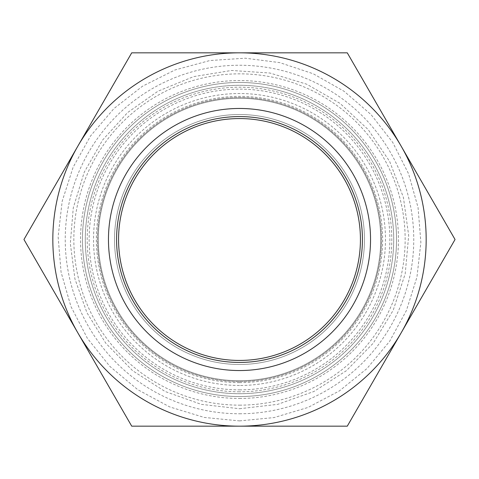 <?xml version="1.0" encoding="UTF-8"?>
<svg xmlns="http://www.w3.org/2000/svg" width="479" height="479" viewBox="0 0 479 479"><rect width="100%" height="100%" fill="white"/><g stroke="black" fill="none" stroke-linecap="round" stroke-linejoin="round"><path stroke-width="0.36" stroke-dasharray="2.4 1.8" d="M239.5 364.489A124.989 124.989 0 0 0 347.742 177.008A124.989 124.989 0 0 0 131.258 177.008A124.989 124.989 0 0 0 239.5 364.489A124.989 124.989 0 0 0 347.742 177.008A124.989 124.989 0 0 0 131.258 177.008A124.989 124.989 0 0 0 239.5 364.489M239.5 381.535A142.035 142.035 0 0 0 362.501 168.482A142.035 142.035 0 0 0 116.499 168.482A142.035 142.035 0 0 0 239.5 381.535A142.035 142.035 0 0 0 362.501 168.482A142.035 142.035 0 0 0 116.499 168.482A142.035 142.035 0 0 0 239.5 381.535A142.035 142.035 0 0 0 362.501 168.482A142.035 142.035 0 0 0 116.499 168.482A142.035 142.035 0 0 0 239.5 381.535A142.035 142.035 0 0 0 362.501 168.482A142.035 142.035 0 0 0 116.499 168.482A142.035 142.035 0 0 0 239.5 381.535M360.43 239.5A120.93 120.93 0 0 1 179.032 344.227A120.93 120.93 0 0 1 179.032 134.773A120.93 120.93 0 0 1 360.43 239.5M239.5 380.721A141.221 141.221 0 0 0 361.801 168.889A141.221 141.221 0 0 0 117.199 168.889A141.221 141.221 0 0 0 239.5 380.721A141.221 141.221 0 0 1 117.199 168.889A141.221 141.221 0 0 1 361.801 168.889A141.221 141.221 0 0 1 239.5 380.721A141.221 141.221 0 0 1 117.199 168.889A141.221 141.221 0 0 1 361.801 168.889A141.221 141.221 0 0 1 239.5 380.721M347.275 426.172L455.05 239.5L347.275 52.828L131.725 52.828L23.95 239.5L131.725 426.172L347.275 426.172M239.5 362.423A122.923 122.923 0 0 0 362.423 239.5A122.923 122.923 0 0 0 239.5 116.577A122.923 122.923 0 0 0 116.577 239.5A122.923 122.923 0 0 0 239.5 362.423M239.5 393.708A154.208 154.208 0 0 0 373.045 162.399A154.208 154.208 0 0 0 105.955 162.399A154.208 154.208 0 0 0 239.5 393.708A154.208 154.208 0 0 0 373.045 162.399A154.208 154.208 0 0 0 105.955 162.399A154.208 154.208 0 0 0 239.5 393.708A154.208 154.208 0 0 0 373.045 162.399A154.208 154.208 0 0 0 105.955 162.399A154.208 154.208 0 0 0 239.5 393.708M239.5 385.475A145.975 145.975 0 0 1 93.525 239.5A145.975 145.975 0 0 1 239.5 93.525A145.975 145.975 0 0 1 385.475 239.5A145.975 145.975 0 0 1 239.5 385.475M239.5 382.631A143.131 143.131 0 0 0 363.453 167.937A143.131 143.131 0 0 0 115.547 167.937A143.131 143.131 0 0 0 239.5 382.631M239.5 391.798A152.298 152.298 0 0 1 107.607 163.351A152.298 152.298 0 0 1 371.393 163.351A152.298 152.298 0 0 1 239.5 391.798M239.5 413.766A174.266 174.266 0 0 0 390.415 152.37A174.266 174.266 0 0 0 88.585 152.37A174.266 174.266 0 0 0 239.5 413.766M239.5 396.546A157.046 157.046 0 0 0 375.506 160.974A157.046 157.046 0 0 0 103.494 160.974A157.046 157.046 0 0 0 239.5 396.546A157.046 157.046 0 0 0 375.506 160.974A157.046 157.046 0 0 0 103.494 160.974A157.046 157.046 0 0 0 239.5 396.546M239.5 398.462A158.962 158.962 0 0 0 377.165 160.022A158.962 158.962 0 0 0 101.835 160.022A158.962 158.962 0 0 0 239.5 398.462M239.5 389.852A150.352 150.352 0 0 0 369.71 164.321A150.352 150.352 0 0 0 109.29 164.321A150.352 150.352 0 0 0 239.5 389.852M239.5 405.156A165.656 165.656 0 0 0 382.961 156.669A165.656 165.656 0 0 0 96.04 156.669A165.656 165.656 0 0 0 239.5 405.156M239.5 420.897L274.102 417.568L308.033 407.443L339.479 390.852L367.028 368.501L389.607 341.347L406.431 310.482L416.958 277.084L420.873 242.35L418.053 207.515L408.581 173.793L392.732 142.419L371.021 114.565L344.185 91.363L313.278 73.79L279.682 62.605L245.2 58.193L209.826 60.546L174.943 69.988L142.491 86.226L113.984 108.535L90.573 135.928L73.113 167.243L62.186 201.246L58.127 236.65L61.072 272.168L70.928 306.494L87.394 338.342L109.93 366.453L137.724 389.655L169.65 406.905L204.222 417.437L239.5 420.897M239.5 408.725L277.712 404.354L313.949 391.469L346.335 370.734L373.213 343.215L393.175 310.344L405.204 273.814L408.677 235.512L403.408 197.414L389.666 161.495L368.177 129.599L340.036 103.38L306.704 84.196L269.905 73.03L231.531 70.467L193.57 76.634L157.974 91.208L127.594 112.565L102.596 140.036L84.196 172.29L73.275 207.79L70.323 243.488L74.952 279.006L86.956 312.751L105.787 343.215L132.665 370.734L165.051 391.469L201.288 404.354L239.5 408.725"/><path stroke-width="0.72" d="M360.43 239.5A120.93 120.93 0 0 1 179.032 344.227A120.93 120.93 0 0 1 179.032 134.773A120.93 120.93 0 0 1 360.43 239.5M239.5 426.172L131.725 426.172L77.838 332.833A186.672 186.672 0 0 0 401.163 332.833L347.275 426.172L239.5 426.172M23.95 239.5L77.838 146.167A186.672 186.672 0 0 0 77.838 332.833L23.95 239.5M131.725 52.828L239.5 52.828A186.672 186.672 0 0 0 77.838 146.167L131.725 52.828M401.163 146.167L455.05 239.5L401.163 332.833A186.672 186.672 0 0 0 239.5 52.828L347.275 52.828L401.163 146.167M239.5 362.423A122.923 122.923 0 0 1 133.048 178.038A122.923 122.923 0 0 1 345.952 178.038A122.923 122.923 0 0 1 239.5 362.423M239.5 370.542A131.042 131.042 0 0 0 352.981 173.979A131.042 131.042 0 0 0 126.019 173.979A131.042 131.042 0 0 0 239.5 370.542"/></g></svg>

